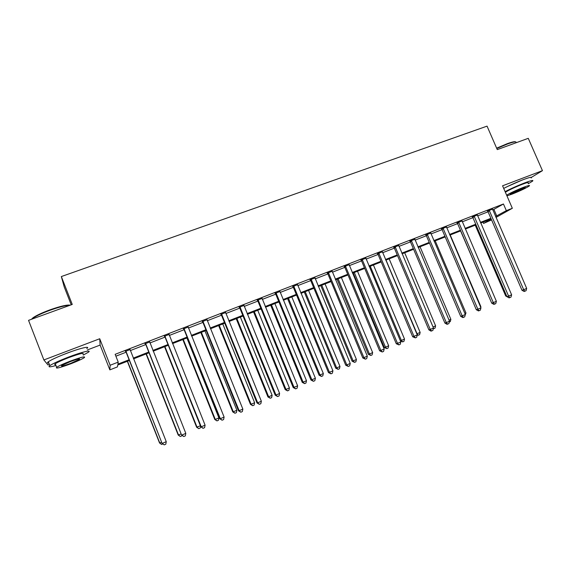 <?xml version="1.0" encoding="UTF-8"?>
<svg xmlns="http://www.w3.org/2000/svg" width="571" height="571" viewBox="0 0 571 571"><rect width="100%" height="100%" fill="white"/><g stroke="black" fill="none" stroke-linecap="round" stroke-linejoin="round"><path stroke-width="0.86" d="M71.139 351.665L62.767 354.841M521.837 180.2L507.241 186.617M129.367 360.487L117.726 365.04L117.412 366.91L109.853 369.872L110.139 365.262L118.226 362.107L117.883 364.134L129.082 359.751M87.342 349.952L100.118 345.077L109.853 369.872M71.225 304.807L64.23 286.935L61.34 276.557L72.253 304.436L28.55 320.352L43.874 359.951L47.985 364.983L49.377 364.455M491.574 219.906L483.544 223.439L491.231 219.121M482.98 222.14L483.544 223.439M531.494 177.31L542.45 170.658L502.566 185.803L512.337 208.287L495.978 217.444M61.34 276.557L487.049 126.134L497.27 149.616L528.268 138.325L542.45 170.658M492.752 209.992L503.451 203.99L115.156 354.32L118.226 362.107M115.892 356.176L126.105 352.207M130.281 350.594L145.712 344.606M149.923 342.971L165.048 337.104M169.294 335.455L184.119 329.703M188.401 328.047L202.941 322.408M207.252 320.738L221.505 315.206M225.845 313.522L239.827 308.097M244.195 306.406L257.906 301.088M262.303 299.382L275.75 294.165M280.168 292.452L293.358 287.334M297.805 285.607L310.738 280.597M315.206 278.862L327.897 273.937M332.393 272.196L344.834 267.371M349.352 265.615L361.557 260.883M366.097 259.12L378.066 254.473M382.627 252.71L394.375 248.149M398.958 246.372L410.478 241.904M415.074 240.12L426.38 235.737M430.998 233.946L442.09 229.642M446.722 227.843L457.599 223.625M462.253 221.819L472.931 217.679M477.599 215.874L488.069 211.805M492.459 209.157L487.57 211.056M477.299 215.031L472.424 216.923M461.96 220.977L457.1 222.861M446.422 226.994L441.576 228.878M430.698 233.089L425.866 234.966M414.782 239.263L409.964 241.126M398.658 245.509L393.854 247.364M382.334 251.832L377.552 253.688M365.797 258.242L361.036 260.09M349.052 264.73L344.306 266.571M332.094 271.304L327.369 273.131M314.914 277.963L310.203 279.783M297.505 284.708L292.823 286.521M279.869 291.538L275.208 293.344M262.003 298.462L257.364 300.26M243.896 305.478L239.285 307.269M225.545 312.587L220.956 314.371M206.952 319.796L202.391 321.566M188.102 327.097L183.569 328.86M168.995 334.506L164.484 336.248M149.623 342.015L145.148 343.742M129.981 349.623L125.534 351.343M100.118 345.077L99.725 338.746L43.874 359.951M99.725 338.746L110.139 365.262M503.451 203.99L506.334 210.635L512.337 208.287M491.153 218.943L480.682 223.04M476.021 224.86L465.351 229.035M460.704 230.855L449.827 235.109M445.194 236.922L434.11 241.255M429.499 243.06L418.2 247.486M413.604 249.284L402.091 253.788M397.509 255.58L385.775 260.169M381.214 261.953L369.244 266.636M364.712 268.413L352.514 273.181M347.996 274.951L335.562 279.819M331.066 281.574L318.39 286.535M313.914 288.284L300.988 293.337M296.542 295.079L283.366 300.239M278.948 301.966L265.508 307.227M261.111 308.94L247.407 314.307M243.039 316.013L229.064 321.48M224.731 323.179L210.478 328.753M206.174 330.438L191.635 336.126M187.359 337.796L172.535 343.592M168.295 345.255L153.178 351.172M148.967 352.821L133.543 358.852M495.564 216.48L506.334 210.635M133.257 358.124L148.674 352.093M152.885 350.444L168.01 344.534M172.249 342.878L187.074 337.083M191.349 335.405L205.888 329.724M210.192 328.04L224.446 322.472M228.785 320.774L242.761 315.313M247.122 313.607L260.826 308.247M265.222 306.527L278.662 301.274M283.08 299.547L296.263 294.393M300.71 292.659L313.636 287.606M318.104 285.857L330.787 280.896M335.277 279.14L347.718 274.28M352.236 272.517L364.434 267.742M368.966 265.972L380.936 261.29M385.496 259.512L397.23 254.923M401.813 253.131L413.325 248.628M417.922 246.829L429.221 242.418M433.839 240.612L444.923 236.28M449.555 234.467L460.426 230.213M465.079 228.4L475.75 224.225M480.411 222.405L490.882 218.308M493.965 209.521L496.77 216.009M489.554 210.742L488.005 211.655L521.987 290.289L523.686 289.69L489.119 210.142M526.683 288.419L526.027 290.718L524.828 291.231L523.686 289.69L526.683 288.419L492.438 208.858M488.005 211.655L487.356 210.827M524.828 291.231L524.142 291.467L521.987 290.289M475.215 225.174L505.699 295.978L506.513 295.692M509.76 297.648L508.59 296.106L511.623 294.822L510.974 297.134L509.76 297.648L509.096 297.876L506.941 296.684L508.59 296.106L474.365 216.637L472.859 217.53L506.941 296.684L505.699 295.978M474.365 216.637L473.923 216.031M477.277 214.725L511.623 294.822M472.859 217.53L472.21 216.695M458.984 222.597L457.535 223.468L491.717 303.158L493.315 302.609L458.542 221.983M496.385 301.302L495.742 303.622L494.515 304.143L493.315 302.609L496.385 301.302L461.939 220.67M457.535 223.468L456.879 222.633M494.515 304.143L493.872 304.364L491.717 303.158M443.41 228.636L442.018 229.485L476.3 309.71L477.841 309.182L442.968 228.022M480.953 307.862L480.311 310.196L479.069 310.724L477.841 309.182L480.953 307.862L446.408 226.687M442.018 229.485L441.362 228.643M479.069 310.724L478.455 310.931L476.3 309.71M460.59 230.898L491.267 302.116M480.497 306.798L480.875 306.641L450.205 234.959M480.875 306.641L480.703 307.277M464.873 313.436L465.965 312.972L435.216 240.826M465.965 312.972L465.108 315.313M427.643 234.745L426.316 235.58L460.69 316.348L462.182 315.842L427.201 234.124M465.329 314.507L464.694 316.848L463.438 317.383L462.182 315.842L465.329 314.507L430.684 232.782M426.316 235.58L425.652 234.731M463.438 317.383L462.838 317.583L460.69 316.348M449.049 320.153L450.883 319.375L420.042 246.765M450.883 319.375L450.283 321.623L449.291 322.044M496.642 148.16L507.248 143.685C512.116 141.951 514.885 141.351 515.549 141.886M516.155 142.422C516.255 141.38 513.408 141.879 507.605 143.935L496.784 148.496M528.311 183.726L532.536 181.157C533.892 179.844 531.258 180.422 524.621 182.906C517.54 185.661 511.038 188.566 505.099 191.628M531.144 177.988C532.493 176.639 529.845 177.203 523.207 179.665C516.127 182.413 509.632 185.332 503.708 188.416M505.371 192.256C509.089 189.965 514.728 187.309 522.301 184.305C527.083 182.513 528.989 182.092 528.011 183.041M506.941 195.86L512.009 194.154C520.217 190.871 525.977 188.137 529.288 185.968C530.273 185.033 528.375 185.468 523.593 187.267C516.02 190.279 510.374 192.919 506.648 195.182M521.487 188.523L510.31 193.812C509.675 194.418 510.909 194.133 514.021 192.962L525.163 187.681C525.798 187.081 524.571 187.359 521.487 188.523M31.441 319.303L33.168 317.647C36.644 315.299 42.225 312.701 49.92 309.86C60.519 306.149 67.285 304.586 70.212 305.178M69.933 305.278C66.122 305.257 59.505 306.913 50.07 310.253C42.183 313.165 36.458 315.827 32.89 318.233L31.683 319.21M83.295 355.062L88.262 352.307C92.438 349.459 81.817 351.964 68.327 357.16C59.134 360.722 52.975 363.549 49.834 365.633C47.75 367.289 49.791 367.246 55.965 365.511M86.792 348.553C90.946 345.655 80.304 348.089 66.807 353.256C57.614 356.811 51.461 359.644 48.335 361.764C47.05 362.735 47.207 363.149 48.821 363.006M55.615 364.619C54.466 364.733 54.359 364.448 55.287 363.763C57.543 362.264 61.968 360.237 68.57 357.674C79.712 353.613 84.501 352.443 82.952 354.17M71.132 363.67C77.663 361.129 82.06 359.116 84.308 357.646C85.871 355.954 81.089 357.153 69.962 361.236C63.36 363.806 58.92 365.833 56.657 367.31C55.209 368.98 60.026 367.774 71.132 363.67M70.176 361.686L61.618 365.59C60.669 366.668 63.774 365.89 70.925 363.249L79.433 359.359C80.432 358.274 77.342 359.052 70.176 361.686M411.684 240.933L410.406 241.747L444.888 323.065L446.322 322.586L411.234 240.312M449.505 321.23L448.885 323.586L447.607 324.128L446.322 322.586L449.505 321.23L414.76 238.949M410.406 241.747L409.742 240.891M447.607 324.128L447.036 324.314L444.888 323.065M395.525 247.2L394.304 247.992L428.885 329.867L430.256 329.417L395.068 246.572M433.489 328.047L432.868 330.409L431.583 330.959L430.256 329.417L433.489 328.047L398.644 245.195M394.304 247.992L393.633 247.129M431.583 330.959L431.026 331.137L428.885 329.867M379.158 253.545L378.002 254.316L412.676 336.762L413.989 336.333L378.701 252.917M417.258 334.949L416.652 337.318L415.345 337.875L413.989 336.333L417.258 334.949L382.313 251.518M378.002 254.316L377.324 253.445M415.345 337.875L412.676 336.762M362.578 259.976L361.486 260.719L396.267 343.735L397.516 343.342L362.121 259.341M400.828 341.936L400.228 344.32L398.901 344.884L397.516 343.342L400.828 341.936L365.783 257.921M361.486 260.719L360.808 259.848M398.901 344.884L396.267 343.735M345.79 266.479L344.763 267.207L379.644 350.808L380.828 350.437L345.334 265.843M384.183 349.009L383.591 351.408L382.249 351.979L380.828 350.437L384.183 349.009L349.038 264.409M344.763 267.207L344.077 266.329M382.249 351.979L379.644 350.808M433.025 326.962L435.609 325.863L404.689 252.767M435.609 325.863L435.023 328.118L433.289 328.803M433.796 328.639L433.439 328.225M386.017 260.076L417.044 333.75L420.156 332.429L389.151 258.849M416.794 333.835L418.329 335.22L417.237 335.034M420.156 332.429L419.578 334.692L418.329 335.22M370.251 266.243L401.363 340.409L404.511 339.074L373.42 265.001M400.328 340.744L401.363 340.409L402.683 341.879L400.414 340.958M404.511 339.074L403.94 341.344L402.683 341.879M353.178 272.924L384.34 347.518L385.489 347.154L388.68 345.798L357.496 271.232M354.291 272.488L385.489 347.154L386.838 348.624L384.34 347.518M388.68 345.798L388.109 348.082L386.838 348.624M337.083 279.219L368.331 354.313L369.416 353.977L372.649 352.607L341.379 277.535M338.132 278.805L369.416 353.977L370.8 355.447L368.331 354.313M372.649 352.607L372.085 354.898L370.8 355.447M328.789 273.074L327.825 273.773L362.799 357.967L363.92 357.624L328.325 272.431M367.317 356.183L366.739 358.588L365.376 359.166L363.92 357.624L367.317 356.183L332.079 270.975M327.825 273.773L327.133 272.888M365.376 359.166L362.799 357.967M320.788 285.593L352.114 361.2L353.142 360.886L356.418 359.502L325.07 283.923M321.78 285.207L353.142 360.886L354.555 362.357L352.114 361.2M356.418 359.502L355.869 361.8L354.555 362.357M311.559 279.754L310.667 280.425L345.74 365.219L346.79 364.912L311.095 279.105M350.237 363.449L349.659 365.861L348.289 366.446L346.79 364.912L350.237 363.449L314.899 277.634M310.667 280.425L309.974 279.54M348.289 366.446L345.74 365.219M304.293 292.045L335.705 368.167L336.669 367.888L339.981 366.482L308.547 290.382M305.221 291.688L336.669 367.888L338.118 369.351L335.705 368.167M339.981 366.482L339.438 368.787L338.118 369.351M294.108 286.521L293.287 287.17L328.453 372.57L329.438 372.292L293.637 285.864M332.929 370.807L332.365 373.227L330.973 373.827L329.438 372.292L332.929 370.807L297.491 284.372M293.287 287.17L292.588 286.278M330.973 373.827L328.453 372.57M287.591 298.583L319.082 375.226L319.988 374.969L323.336 373.548L291.824 296.927M288.455 298.248L319.988 374.969L321.466 376.439L319.082 375.226M323.336 373.548L322.808 375.868L321.466 376.439M276.428 293.373L275.679 294.001L310.945 380.015L311.859 379.765L275.957 292.716M315.392 378.266L314.835 380.7L313.422 381.3L311.859 379.765L315.392 378.266L279.861 291.203M275.679 294.001L274.972 293.101M313.422 381.3L310.945 380.015M270.675 305.2L302.252 382.377L303.087 382.149L306.484 380.707L274.887 303.551M271.475 304.885L303.087 382.149L304.607 383.612L302.252 382.377M306.484 380.707L305.963 383.034L304.607 383.612M258.513 300.317L257.835 300.917L293.201 387.559L294.036 387.345L258.035 299.661M297.619 385.818L297.077 388.266L295.642 388.872L294.036 387.345L297.619 385.818L261.996 298.126M257.835 300.917L257.128 300.011M295.642 388.872L293.201 387.559M253.553 311.902L285.207 389.615L285.978 389.415L289.418 387.952L257.735 310.26M254.281 311.616L285.978 389.415L287.527 390.878L285.207 389.615M289.418 387.952L288.905 390.293L287.527 390.878M240.355 307.355L239.756 307.926L275.215 395.203L275.979 395.025L239.877 306.691M279.612 393.476L279.076 395.931L277.627 396.552L275.979 395.025L279.612 393.476L243.888 305.142M239.756 307.926L239.042 307.02M277.627 396.552L275.215 395.203M236.208 318.682L267.949 396.945L268.648 396.774L272.131 395.296L240.362 317.062M236.865 318.425L268.648 396.774L270.233 398.237L267.949 396.945M272.131 395.296L271.625 397.644L270.233 398.237M221.955 314.493L221.441 315.035L256.993 402.955L257.678 402.805L221.477 313.822M261.354 401.242L260.833 403.704L259.362 404.332L257.678 402.805L261.354 401.242L225.538 312.244M221.441 315.035L220.72 314.114M259.362 404.332L256.993 402.955M203.312 321.723L202.869 322.237L238.521 410.806L239.128 410.692L202.826 321.045M242.853 409.107L242.347 411.584L240.855 412.219L239.128 410.692L242.853 409.107L206.945 319.453M202.869 322.237L202.148 321.309M240.855 412.219L238.521 410.806M184.412 329.046L184.055 329.531L219.792 418.771L220.32 418.693L183.919 328.368M224.103 417.08L223.596 419.571L222.09 420.213L220.32 418.693L224.103 417.08L188.095 326.755M184.055 329.531L183.32 328.603M222.09 420.213L219.792 418.771M165.247 336.476L164.976 336.933L200.814 426.837L201.249 426.801L164.755 335.791M205.089 425.167L204.596 427.665L203.062 428.321L201.249 426.801L205.089 425.167L168.987 334.156M164.976 336.933L164.241 335.991M203.062 428.321L200.814 426.837M145.826 344.006L181.564 435.023L145.327 343.321M185.811 433.368L185.332 435.873L183.776 436.537L181.921 435.016L185.811 433.368L149.623 341.658M145.641 344.427L144.898 343.485M183.776 436.537L181.564 435.023M218.643 325.556L250.462 404.368L251.09 404.232L254.616 402.733L222.776 323.943M219.228 325.327L251.09 404.232L252.71 405.695L250.462 404.368M254.616 402.733L254.124 405.096L252.71 405.695M200.849 332.522L232.747 411.891L233.303 411.791L236.879 410.271L204.953 330.916M201.363 332.322L233.303 411.791L234.966 413.247L232.747 411.891M236.879 410.271L236.394 412.633L234.966 413.247M182.827 339.574L214.81 419.514L215.288 419.442L218.907 417.901L186.903 337.975M183.262 339.402L215.288 419.442L216.987 420.898L214.81 419.514M218.907 417.901L218.436 420.277L216.987 420.898M164.562 346.711L196.624 427.229L200.385 425.766M164.926 346.576L197.031 427.194L198.772 428.65L196.624 427.229M200.578 426.252L200.235 428.022L198.772 428.65M146.069 353.949L178.209 435.052L181.143 433.946M146.347 353.842L178.53 435.052L180.308 436.501L178.209 435.052M181.906 435.273L181.792 435.866L180.308 436.501M126.127 351.643L162.05 443.317L125.627 350.951M166.261 441.676L165.797 444.195L164.22 444.866L162.321 443.353L166.261 441.676L129.981 349.266M126.034 352.036L125.285 351.086M164.22 444.866L162.05 443.317M127.326 361.286L159.545 442.982L161.622 442.232M127.519 361.207L159.78 443.017L161.607 444.459L159.545 442.982M162.863 443.924L161.607 444.459M489.254 210.285L487.705 211.199M474.058 216.173L472.56 217.066M458.677 222.133L457.235 223.004M443.103 228.164L441.718 229.021M427.336 234.274L426.009 235.109M411.377 240.462L410.099 241.276M395.211 246.722L393.997 247.514M378.844 253.067L377.688 253.838M362.264 259.491L361.172 260.24M345.476 265.993L344.449 266.721M328.468 272.581L327.511 273.288M311.238 279.262L310.353 279.94M293.787 286.021L292.966 286.678M276.1 292.873L275.358 293.501M258.185 299.818L257.514 300.417M240.027 306.848L239.435 307.426M221.627 313.979L221.105 314.528M202.976 321.209L202.541 321.723M184.076 328.532L183.719 329.017M164.912 335.955L164.641 336.412M145.484 343.485L145.305 343.906M125.784 351.115L125.691 351.508M79.226 358.845L79.433 359.359M55.287 363.763L56.657 367.31M49.834 365.633L48.335 361.764M33.168 317.647L32.89 318.233M328.589 272.724L327.626 273.43"/></g></svg>
